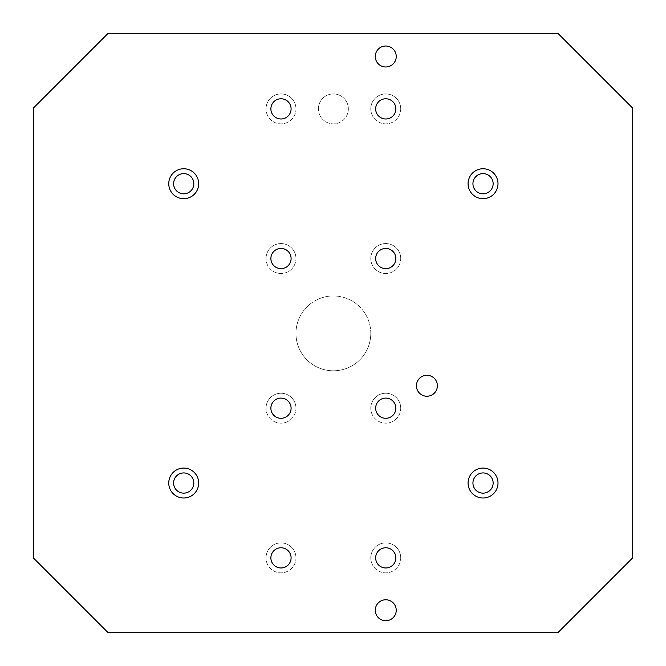 <?xml version="1.0" encoding="UTF-8"?>
<svg xmlns="http://www.w3.org/2000/svg" width="666" height="666" viewBox="0 0 666 666"><rect width="100%" height="100%" fill="white"/><g stroke="black" fill="none" stroke-linecap="round" stroke-linejoin="round"><path stroke-width="0.5" stroke-dasharray="3.33 2.5" d="M396.237 56.502A10.473 10.473 0 0 0 385.756 46.021A10.473 10.473 0 0 0 375.283 56.502A10.473 10.473 0 0 0 385.756 66.975A10.473 10.473 0 0 0 396.237 56.502M396.237 610.247A10.473 10.473 0 0 0 385.756 599.775A10.473 10.473 0 0 0 375.283 610.247A10.473 10.473 0 0 0 385.756 620.729A10.473 10.473 0 0 0 396.237 610.247M437.387 385.756A10.473 10.473 0 0 0 426.914 375.283A10.473 10.473 0 0 0 416.433 385.756A10.473 10.473 0 0 0 426.914 396.237A10.473 10.473 0 0 0 437.387 385.756M348.343 108.883A14.968 14.968 0 0 0 333.375 93.914A14.968 14.968 0 0 0 318.406 108.883A14.968 14.968 0 0 1 333.375 93.914A14.968 14.968 0 0 1 348.343 108.883A14.968 14.968 0 0 1 333.375 123.843A14.968 14.968 0 0 1 318.406 108.883A14.968 14.968 0 0 0 333.375 123.843A14.968 14.968 0 0 0 348.343 108.883M270.887 108.883A10.098 10.098 0 0 1 280.994 98.776A10.098 10.098 0 0 1 291.092 108.883A10.098 10.098 0 0 1 280.994 118.981A10.098 10.098 0 0 1 270.887 108.883M270.887 258.541A10.098 10.098 0 0 1 280.994 248.443A10.098 10.098 0 0 1 291.092 258.541A10.098 10.098 0 0 1 280.994 268.648A10.098 10.098 0 0 1 270.887 258.541M270.887 408.208A10.098 10.098 0 0 1 280.994 398.101A10.098 10.098 0 0 1 291.092 408.208A10.098 10.098 0 0 1 280.994 418.306A10.098 10.098 0 0 1 270.887 408.208M375.657 557.867A10.098 10.098 0 0 1 385.756 547.768A10.098 10.098 0 0 1 395.862 557.867A10.098 10.098 0 0 1 385.756 567.973A10.098 10.098 0 0 1 375.657 557.867M270.887 557.867A10.098 10.098 0 0 1 280.994 547.768A10.098 10.098 0 0 1 291.092 557.867A10.098 10.098 0 0 1 280.994 567.973A10.098 10.098 0 0 1 270.887 557.867M375.657 408.208A10.098 10.098 0 0 1 385.756 398.101A10.098 10.098 0 0 1 395.862 408.208A10.098 10.098 0 0 1 385.756 418.306A10.098 10.098 0 0 1 375.657 408.208M375.657 258.541A10.098 10.098 0 0 1 385.756 248.443A10.098 10.098 0 0 1 395.862 258.541A10.098 10.098 0 0 1 385.756 268.648A10.098 10.098 0 0 1 375.657 258.541M375.657 108.883A10.098 10.098 0 0 1 385.756 98.776A10.098 10.098 0 0 1 395.862 108.883A10.098 10.098 0 0 1 385.756 118.981A10.098 10.098 0 0 1 375.657 108.883M295.962 108.883A14.968 14.968 0 0 0 280.994 93.914A14.968 14.968 0 0 0 266.025 108.883A14.968 14.968 0 0 1 280.994 93.914A14.968 14.968 0 0 1 295.962 108.883A14.968 14.968 0 0 1 280.994 123.843A14.968 14.968 0 0 1 266.025 108.883A14.968 14.968 0 0 0 280.994 123.843A14.968 14.968 0 0 0 295.962 108.883M295.962 258.541A14.968 14.968 0 0 0 280.994 243.573A14.968 14.968 0 0 0 266.025 258.541A14.968 14.968 0 0 1 280.994 243.573A14.968 14.968 0 0 1 295.962 258.541A14.968 14.968 0 0 1 280.994 273.51A14.968 14.968 0 0 1 266.025 258.541A14.968 14.968 0 0 0 280.994 273.51A14.968 14.968 0 0 0 295.962 258.541M295.962 408.208A14.968 14.968 0 0 0 280.994 393.24A14.968 14.968 0 0 0 266.025 408.208A14.968 14.968 0 0 1 280.994 393.24A14.968 14.968 0 0 1 295.962 408.208A14.968 14.968 0 0 1 280.994 423.168A14.968 14.968 0 0 1 266.025 408.208A14.968 14.968 0 0 0 280.994 423.168A14.968 14.968 0 0 0 295.962 408.208M295.962 557.867A14.968 14.968 0 0 0 280.994 542.898A14.968 14.968 0 0 0 266.025 557.867A14.968 14.968 0 0 1 280.994 542.898A14.968 14.968 0 0 1 295.962 557.867A14.968 14.968 0 0 1 280.994 572.835A14.968 14.968 0 0 1 266.025 557.867A14.968 14.968 0 0 0 280.994 572.835A14.968 14.968 0 0 0 295.962 557.867M400.724 557.867A14.968 14.968 0 0 0 385.756 542.898A14.968 14.968 0 0 0 370.787 557.867A14.968 14.968 0 0 1 385.756 542.898A14.968 14.968 0 0 1 400.724 557.867A14.968 14.968 0 0 1 385.756 572.835A14.968 14.968 0 0 1 370.787 557.867A14.968 14.968 0 0 0 385.756 572.835A14.968 14.968 0 0 0 400.724 557.867M400.724 408.208A14.968 14.968 0 0 0 385.756 393.24A14.968 14.968 0 0 0 370.787 408.208A14.968 14.968 0 0 1 385.756 393.24A14.968 14.968 0 0 1 400.724 408.208A14.968 14.968 0 0 1 385.756 423.168A14.968 14.968 0 0 1 370.787 408.208A14.968 14.968 0 0 0 385.756 423.168A14.968 14.968 0 0 0 400.724 408.208M400.724 258.541A14.968 14.968 0 0 0 385.756 243.573A14.968 14.968 0 0 0 370.787 258.541A14.968 14.968 0 0 1 385.756 243.573A14.968 14.968 0 0 1 400.724 258.541A14.968 14.968 0 0 1 385.756 273.51A14.968 14.968 0 0 1 370.787 258.541A14.968 14.968 0 0 0 385.756 273.51A14.968 14.968 0 0 0 400.724 258.541M400.724 108.883A14.968 14.968 0 0 0 385.756 93.914A14.968 14.968 0 0 0 370.787 108.883A14.968 14.968 0 0 1 385.756 93.914A14.968 14.968 0 0 1 400.724 108.883A14.968 14.968 0 0 1 385.756 123.843A14.968 14.968 0 0 1 370.787 108.883A14.968 14.968 0 0 0 385.756 123.843A14.968 14.968 0 0 0 400.724 108.883M193.814 183.708A10.098 10.098 0 0 0 183.708 173.61A10.098 10.098 0 0 0 173.61 183.708A10.098 10.098 0 0 0 183.708 193.814A10.098 10.098 0 0 0 193.814 183.708M493.14 483.033A10.098 10.098 0 0 0 483.033 472.935A10.098 10.098 0 0 0 472.935 483.033A10.098 10.098 0 0 0 483.033 493.14A10.098 10.098 0 0 0 493.14 483.033M193.814 483.033A10.098 10.098 0 0 0 183.708 472.935A10.098 10.098 0 0 0 173.61 483.033A10.098 10.098 0 0 0 183.708 493.14A10.098 10.098 0 0 0 193.814 483.033M493.14 183.708A10.098 10.098 0 0 0 483.033 173.61A10.098 10.098 0 0 0 472.935 183.708A10.098 10.098 0 0 0 483.033 193.814A10.098 10.098 0 0 0 493.14 183.708M168.748 183.708A14.968 14.968 0 0 0 183.708 198.676A14.968 14.968 0 0 0 198.676 183.708A14.968 14.968 0 0 0 183.708 168.748A14.968 14.968 0 0 0 168.748 183.708M168.748 483.033A14.968 14.968 0 0 0 183.708 498.002A14.968 14.968 0 0 0 198.676 483.033A14.968 14.968 0 0 0 183.708 468.073A14.968 14.968 0 0 0 168.748 483.033M468.073 483.033A14.968 14.968 0 0 0 483.033 498.002A14.968 14.968 0 0 0 498.002 483.033A14.968 14.968 0 0 0 483.033 468.073A14.968 14.968 0 0 0 468.073 483.033M468.073 183.708A14.968 14.968 0 0 0 483.033 198.676A14.968 14.968 0 0 0 498.002 183.708A14.968 14.968 0 0 0 483.033 168.748A14.968 14.968 0 0 0 468.073 183.708M370.787 333.375A37.413 37.413 0 0 0 333.375 295.962A37.413 37.413 0 0 0 295.962 333.375A37.413 37.413 0 0 1 333.375 295.962A37.413 37.413 0 0 1 370.787 333.375A37.413 37.413 0 0 1 333.375 370.787A37.413 37.413 0 0 1 295.962 333.375A37.413 37.413 0 0 0 333.375 370.787A37.413 37.413 0 0 0 370.787 333.375M557.867 632.7L632.7 557.867L632.7 108.133L557.867 33.3L108.133 33.3L33.3 108.133L33.3 557.867L108.133 632.7L557.867 632.7"/><path stroke-width="1" d="M375.283 56.502A10.473 10.473 0 0 1 385.756 46.021A10.473 10.473 0 0 1 396.237 56.502A10.473 10.473 0 0 1 385.756 66.975A10.473 10.473 0 0 1 375.283 56.502M375.283 610.247A10.473 10.473 0 0 1 385.756 599.775A10.473 10.473 0 0 1 396.237 610.247A10.473 10.473 0 0 1 385.756 620.729A10.473 10.473 0 0 1 375.283 610.247M416.433 385.756A10.473 10.473 0 0 1 426.914 375.283A10.473 10.473 0 0 1 437.387 385.756A10.473 10.473 0 0 1 426.914 396.237A10.473 10.473 0 0 1 416.433 385.756M270.887 108.883A10.098 10.098 0 0 1 280.994 98.776A10.098 10.098 0 0 1 291.092 108.883A10.098 10.098 0 0 1 280.994 118.981A10.098 10.098 0 0 1 270.887 108.883M270.887 258.541A10.098 10.098 0 0 1 280.994 248.443A10.098 10.098 0 0 1 291.092 258.541A10.098 10.098 0 0 1 280.994 268.648A10.098 10.098 0 0 1 270.887 258.541M270.887 408.208A10.098 10.098 0 0 1 280.994 398.101A10.098 10.098 0 0 1 291.092 408.208A10.098 10.098 0 0 1 280.994 418.306A10.098 10.098 0 0 1 270.887 408.208M375.657 557.867A10.098 10.098 0 0 1 385.756 547.768A10.098 10.098 0 0 1 395.862 557.867A10.098 10.098 0 0 1 385.756 567.973A10.098 10.098 0 0 1 375.657 557.867M270.887 557.867A10.098 10.098 0 0 1 280.994 547.768A10.098 10.098 0 0 1 291.092 557.867A10.098 10.098 0 0 1 280.994 567.973A10.098 10.098 0 0 1 270.887 557.867M375.657 408.208A10.098 10.098 0 0 1 385.756 398.101A10.098 10.098 0 0 1 395.862 408.208A10.098 10.098 0 0 1 385.756 418.306A10.098 10.098 0 0 1 375.657 408.208M375.657 258.541A10.098 10.098 0 0 1 385.756 248.443A10.098 10.098 0 0 1 395.862 258.541A10.098 10.098 0 0 1 385.756 268.648A10.098 10.098 0 0 1 375.657 258.541M375.657 108.883A10.098 10.098 0 0 1 385.756 98.776A10.098 10.098 0 0 1 395.862 108.883A10.098 10.098 0 0 1 385.756 118.981A10.098 10.098 0 0 1 375.657 108.883M193.814 183.708A10.098 10.098 0 0 0 183.708 173.61A10.098 10.098 0 0 0 173.61 183.708A10.098 10.098 0 0 0 183.708 193.814A10.098 10.098 0 0 0 193.814 183.708M493.14 483.033A10.098 10.098 0 0 0 483.033 472.935A10.098 10.098 0 0 0 472.935 483.033A10.098 10.098 0 0 0 483.033 493.14A10.098 10.098 0 0 0 493.14 483.033M193.814 483.033A10.098 10.098 0 0 0 183.708 472.935A10.098 10.098 0 0 0 173.61 483.033A10.098 10.098 0 0 0 183.708 493.14A10.098 10.098 0 0 0 193.814 483.033M493.14 183.708A10.098 10.098 0 0 0 483.033 173.61A10.098 10.098 0 0 0 472.935 183.708A10.098 10.098 0 0 0 483.033 193.814A10.098 10.098 0 0 0 493.14 183.708M198.676 183.708A14.968 14.968 0 0 1 183.708 198.676A14.968 14.968 0 0 1 168.748 183.708A14.968 14.968 0 0 1 183.708 168.748A14.968 14.968 0 0 1 198.676 183.708M198.676 483.033A14.968 14.968 0 0 1 183.708 498.002A14.968 14.968 0 0 1 168.748 483.033A14.968 14.968 0 0 1 183.708 468.073A14.968 14.968 0 0 1 198.676 483.033M498.002 483.033A14.968 14.968 0 0 1 483.033 498.002A14.968 14.968 0 0 1 468.073 483.033A14.968 14.968 0 0 1 483.033 468.073A14.968 14.968 0 0 1 498.002 483.033M498.002 183.708A14.968 14.968 0 0 1 483.033 198.676A14.968 14.968 0 0 1 468.073 183.708A14.968 14.968 0 0 1 483.033 168.748A14.968 14.968 0 0 1 498.002 183.708M632.7 557.867L557.867 632.7L108.133 632.7L33.3 557.867L33.3 108.133L108.133 33.3L557.867 33.3L632.7 108.133L632.7 557.867"/></g></svg>

